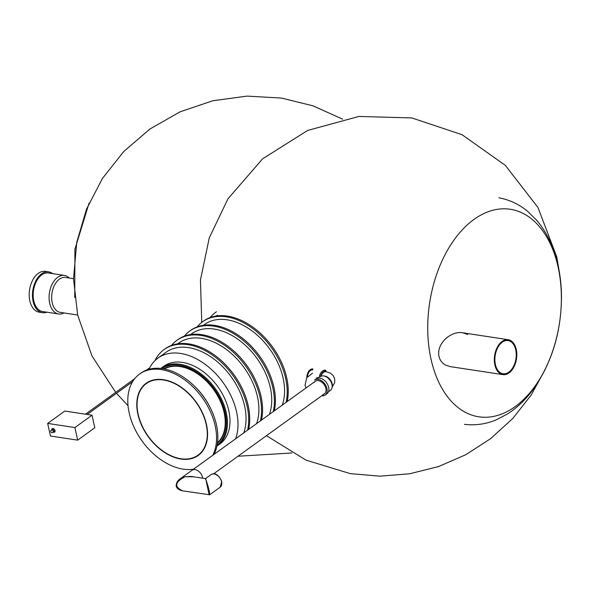 <?xml version="1.0" encoding="UTF-8"?>
<svg xmlns="http://www.w3.org/2000/svg" width="591" height="591" viewBox="0 0 591 591"><rect width="100%" height="100%" fill="white"/><g stroke="black" fill="none" stroke-linecap="round" stroke-linejoin="round"><path stroke-width="0.89" d="M450.416 366.649L445.747 365.157C442.245 363.347 439.992 360.421 438.995 356.403C436.18 343.497 451.317 330.48 462.827 332.807L467.658 334.432M46.822 312.188A20.626 12.913 -81.4 0 1 42.486 312.669L39.213 312.174A20.626 12.913 -81.4 0 1 29.55 289.841A20.626 12.913 -81.4 0 1 45.418 271.387L48.684 271.882A20.626 12.913 -81.4 0 1 52.68 273.633M42.486 312.669A20.626 12.913 -81.4 0 1 32.815 290.336A20.626 12.913 -81.4 0 1 48.684 271.882M63.946 312.935A19.496 12.204 -81.4 0 1 58.553 313.969L42.655 311.553A19.496 12.204 -81.4 0 1 33.517 290.44A19.496 12.204 -81.4 0 1 48.514 272.998L64.419 275.421A19.496 12.204 -81.4 0 1 69.258 278.014M58.553 313.969A19.496 12.204 -81.4 0 1 49.422 292.863A19.496 12.204 -81.4 0 1 64.419 275.421M77.68 315.018L60.245 312.373A17.664 11.059 -81.4 0 1 51.971 293.247A17.664 11.059 -81.4 0 1 65.557 277.452L73.062 278.59M508.851 372.138A16.784 10.505 98.6 0 0 516.246 354.179A16.784 10.505 98.6 0 0 508.09 340.579A16.784 10.505 98.6 0 0 495.177 355.59A16.784 10.505 98.6 0 0 503.037 373.763A16.784 10.505 98.6 0 0 508.851 372.138M509.028 372.914A17.664 11.059 98.6 0 0 516.807 354.016A17.664 11.059 98.6 0 0 508.216 339.714A17.664 11.059 98.6 0 0 494.63 355.509A17.664 11.059 98.6 0 0 502.911 374.628A17.664 11.059 98.6 0 0 509.028 372.914M203.407 325.286L204.501 324.496A57.999 38.533 54.2 0 1 275.399 357.991A57.999 38.533 54.2 0 1 282.232 405.138M190.561 334.558L191.661 333.767A57.999 38.533 54.2 0 1 262.552 367.262A57.999 38.533 54.2 0 1 269.385 414.409M177.721 343.829L178.814 343.039A57.999 38.533 54.2 0 1 249.712 376.533A57.999 38.533 54.2 0 1 256.546 423.681M148.998 369.294A57.999 38.533 54.2 0 1 157.923 358.124L165.975 352.31A57.999 38.533 54.2 0 1 236.865 385.805A57.999 38.533 54.2 0 1 243.699 432.952M157.923 358.124A57.999 38.533 54.2 0 1 228.82 391.619A57.999 38.533 54.2 0 1 235.654 438.766M247.592 430.145A61.316 40.735 -125.8 0 0 222.379 363.288A61.316 40.735 -125.8 0 0 164.032 349.621A61.316 40.735 -125.8 0 0 154.975 360.606M248.619 429.398A61.316 40.735 -125.8 0 0 223.405 362.542A61.316 40.735 -125.8 0 0 165.059 348.875L164.032 349.621M261.466 420.127A61.316 40.735 -125.8 0 0 236.252 353.27A61.316 40.735 -125.8 0 0 177.898 339.603L176.872 340.35A61.316 40.735 -125.8 0 0 171.545 345.41M260.432 420.873A61.316 40.735 -125.8 0 0 235.225 354.016A61.316 40.735 -125.8 0 0 176.872 340.35M273.278 411.602A61.316 40.735 -125.8 0 0 248.065 344.745A61.316 40.735 -125.8 0 0 189.711 331.078A61.316 40.735 -125.8 0 0 184.385 336.139M274.305 410.856A61.316 40.735 -125.8 0 0 249.092 343.999A61.316 40.735 -125.8 0 0 190.745 330.332L189.711 331.078M287.152 401.585A61.316 40.735 -125.8 0 0 261.939 334.728A61.316 40.735 -125.8 0 0 203.585 321.061L202.558 321.8A61.316 40.735 -125.8 0 0 197.231 326.867M286.118 402.331A61.316 40.735 -125.8 0 0 260.912 335.474A61.316 40.735 -125.8 0 0 202.558 321.8M216.424 311.789L215.397 312.528A61.316 40.735 -125.8 0 0 210.071 317.596M163.818 366.28A47.93 31.84 54.2 0 1 217.687 386.507A47.93 31.84 54.2 0 1 219.926 444.004L217.362 445.858A47.93 31.84 -125.8 0 0 226.257 412.621A47.93 31.84 -125.8 0 0 198.642 372.101A47.93 31.84 -125.8 0 0 161.247 368.134L163.818 366.28M137.873 414.143A44.502 29.565 54.2 0 1 146.132 383.278A44.502 29.565 54.2 0 1 196.153 402.057A44.502 29.565 54.2 0 1 198.229 455.447A44.502 29.565 54.2 0 1 163.508 451.768A44.502 29.565 54.2 0 1 137.873 414.143M193.538 469.173A55.805 37.078 54.2 0 1 129.156 412.821A55.805 37.078 54.2 0 1 139.513 374.11A55.805 37.078 54.2 0 1 196.559 390.621A55.805 37.078 54.2 0 1 212.738 455.306M139.513 374.11L140.798 373.187A55.805 37.078 54.2 0 1 197.845 389.698A55.805 37.078 54.2 0 1 214.023 454.383M206.215 424.537A44.155 29.328 54.2 0 1 198.022 455.159A44.155 29.328 54.2 0 1 148.4 436.527A44.155 29.328 54.2 0 1 146.339 383.566A44.155 29.328 54.2 0 1 180.78 387.216A44.155 29.328 54.2 0 1 206.215 424.537M194.055 385.775A51.218 34.027 54.2 0 1 210.95 409.171M325.257 394.98L326.971 393.746A9.183 6.102 54.2 0 0 327.865 385A9.183 6.102 54.2 0 0 319.797 378.114A9.183 6.102 54.2 0 0 316.222 378.853L314.508 380.094A9.183 6.102 54.2 0 1 318.084 379.348A9.183 6.102 54.2 0 1 326.158 386.233A9.183 6.102 54.2 0 1 325.257 394.98A9.183 6.102 54.2 0 1 321.792 395.741M314.294 382.421A7.772 5.164 54.2 0 1 315.335 381.239A7.772 5.164 54.2 0 1 318.357 380.611A7.772 5.164 54.2 0 1 325.19 386.433A7.772 5.164 54.2 0 1 324.429 393.835A7.772 5.164 54.2 0 1 322.974 394.456M320.485 376.644A8.473 5.629 54.2 0 1 323.787 375.965A8.473 5.629 54.2 0 1 331.241 382.318A8.473 5.629 54.2 0 1 330.413 390.392L328.463 391.803M332.112 387.386A7.772 5.164 -125.8 0 0 330.406 379.939A7.772 5.164 -125.8 0 0 323.875 375.979M326.106 370.971A7.772 4.868 98.6 0 0 320.366 376.733M325.56 370.173A8.473 5.304 98.6 0 0 319.059 377.597M324.799 371.488A7.062 4.425 98.6 0 0 323.691 371.54M201.147 474.078A7.772 5.164 -125.8 0 0 192.045 470.251A7.772 5.164 54.2 0 1 198.421 471.116A7.772 5.164 54.2 0 1 202.706 478.185A7.772 5.164 -125.8 0 0 201.147 474.078M193.841 476.841L185.264 476.701L179.886 479.028C176.99 481.259 175.911 483.697 176.665 486.341M211.068 474.603C214.984 472.342 218.544 474.669 221.751 481.576L220.162 487.198A7.772 5.164 54.2 0 0 221.603 481.813A7.772 5.164 54.2 0 0 217.126 475.245A7.772 5.164 54.2 0 0 211.068 474.603L205.742 478.444L205.956 479.848C208.32 486.548 209.569 491.52 209.694 494.763L182.767 490.877C173.459 488.75 175.49 482.928 179.886 479.028M191.395 476.464L205.225 478.57L205.956 479.848L209.162 494.889M191.381 476.464L185.264 476.701C174.803 481.975 173.968 486.703 182.759 490.87M307.431 376.873A6.841 4.277 -81.4 0 1 312.787 369.885M306.81 377.642A7.772 4.868 -81.4 0 1 312.927 368.969M92.026 415.192L94.796 427.788L77.672 440.155L50.442 436.01L47.672 423.415L64.796 411.055L92.026 415.192L74.902 427.559L47.672 423.415M77.672 440.155L74.902 427.559M430.979 358.944A104.947 65.697 -81.4 0 1 508.563 209.051A104.947 65.697 -81.4 0 1 544.193 371.104A104.947 65.697 -81.4 0 1 430.979 358.944M217.422 443.353A46.039 30.584 -125.8 0 0 224.366 412.703A46.039 30.584 -125.8 0 0 163.648 368.865M217.126 445.141A47.221 31.375 -125.8 0 0 225.282 412.843A47.221 31.375 -125.8 0 0 198.517 373.231A47.221 31.375 -125.8 0 0 161.86 368.585M164.254 368.983A45.625 30.311 54.2 0 1 224.129 412.599A45.625 30.311 54.2 0 1 217.503 442.74M320.935 376.371A7.062 4.425 -81.4 0 1 323.55 372.352A7.062 4.425 -81.4 0 1 325.996 371.665L330.561 373.231L333.065 375.411L334.713 378.838L334.676 382.665L332.208 387.083M51.735 429.842A2.12 1.411 54.2 0 1 53.308 428.564A2.12 1.411 54.2 0 1 55.096 431.038A2.12 1.411 54.2 0 1 53.389 432.139M52.156 429.539A1.411 0.938 54.2 0 1 53.744 430.137A1.411 0.938 54.2 0 1 53.811 431.829L52.954 432.449A1.411 0.938 54.2 0 0 52.887 430.758A1.411 0.938 54.2 0 0 51.299 430.159L52.156 429.539M342.632 119.153L312.994 105.841L281.501 98.062L247.031 96.111L212.76 100.766L180.026 111.847L150.025 128.949L123.822 151.444L102.376 178.541L86.478 209.251L76.741 242.384L73.513 278.812L77.702 315.151L91.952 355.893L115.696 392.38M116.471 393.296L128.025 405.67M237.996 456.237L291.873 452.987M89.108 203.031L74.924 249.21L74.739 297.524M201.76 322.398L200.445 279.979L209.295 237.767L227.927 198.857L262.574 158.839L307.652 130.441L358.885 116.449L411.801 117.934L462.022 134.682L505.349 165.384L537.965 207.507L556.796 256.989L559.766 274.608M545.397 369.102L531.08 395.194L512.685 418.568L490.715 438.588L465.767 454.73L438.5 466.572L409.644 473.783L379.976 476.161L350.367 473.65L305.968 460.116L266.452 435.693M498.922 197.815C509.605 199.788 519.216 204.323 527.748 211.423L536.798 220.391C544.422 229.448 550.295 240.116 554.417 252.394C558.768 265.381 561.11 279.299 561.45 294.141C561.79 330.199 552.445 361.84 533.429 389.07C525.916 399.39 517.236 407.709 507.403 414.01L496.048 419.906C485.787 424.153 475.267 425.631 464.474 424.338M449.899 366.568L502.911 374.628M462.827 332.807L508.216 339.714M216.247 316.015L217.34 315.225M161.247 368.134L160.818 368.459M216.919 446.168L217.362 445.858M312.484 373.194L306.766 377.701L305.03 385.302L306.035 387.947M319.206 377.568L316.658 377.767M315.335 381.239L179.9 479.013M324.429 393.835L213.617 473.842M220.162 487.198L209.694 494.763M205.225 478.57L205.742 478.444M149.708 367.824L146.583 370.077M134.741 378.632L85.473 414.195M132.613 381.646L87.165 414.454M51.299 430.159A1.411 1.411 0 0 0 50.745 431.607A1.411 1.411 0 0 0 52.954 432.449"/></g></svg>
